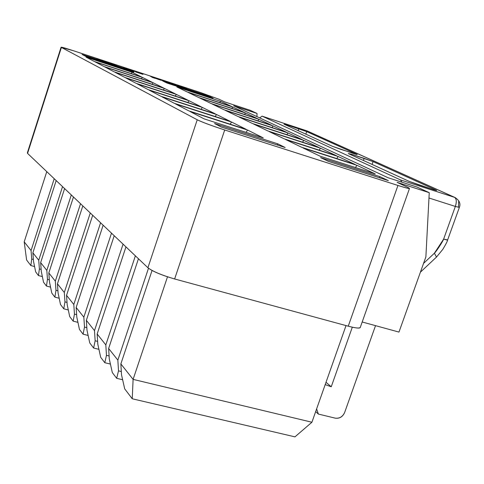 <?xml version="1.0" encoding="UTF-8"?>
<svg xmlns="http://www.w3.org/2000/svg" width="484" height="484" viewBox="0 0 484 484"><rect width="100%" height="100%" fill="white"/><g stroke="black" fill="none" stroke-linecap="round" stroke-linejoin="round"><path stroke-width="0.73" d="M73.265 50.681L200.793 92.644L219.27 99.347L224.86 101.961L250.053 110.237L257.028 113.444L233.687 105.784L257.028 113.444L256.95 116.626L257.028 113.444L250.053 110.237L224.86 101.961L219.27 99.347L200.793 92.644L73.265 50.681C64.408 47.807 60.452 46.724 61.395 47.432L27.564 153.386L147.91 267.755L197.236 119.784L61.395 47.432L73.265 50.681M61.075 47.232L27.376 152.787L27.564 153.386L61.395 47.432L197.236 119.784C202.542 122.319 211.696 125.719 224.709 129.978C211.575 125.689 202.421 122.295 197.236 119.784L147.91 267.755C152.623 271.433 161.535 275.172 174.633 278.972L224.709 129.978L397.945 185.463C408.556 188.772 411.757 189.359 407.552 187.229L397.104 182.353L429.254 192.68L417.02 187.048L387.98 177.707L417.02 187.048L429.254 192.68L425.884 256.877L398.967 332.084L362.189 321.993L398.967 332.084L425.884 256.877L429.254 192.68L397.104 182.353L407.552 187.229L409.47 188.536C408.768 188.687 404.926 187.665 397.945 185.463L348.25 326.192C355.268 328.007 359.243 328.503 360.175 327.686L360.362 327.142C360.005 328.563 355.97 328.243 348.25 326.192L174.633 278.972L348.25 326.192L397.945 185.463L224.709 129.978L174.633 278.972C161.662 275.172 152.75 271.433 147.91 267.755L27.564 153.386L27.8 152.642M152.055 270.477L120.861 363.92L133.1 379.377L167.5 276.812L133.1 379.377L132.247 398.774L124.69 388.852L121.508 374.737L120.861 363.92L152.055 270.477M148.491 268.251L117.854 360.126L118.501 370.865L121.321 371.549L118.501 370.865L116.68 378.325L112.318 372.589L109.287 358.989L108.634 348.48L117.854 360.126L148.491 268.251M138.442 258.758L108.634 348.48L138.442 258.758M135.375 255.842L105.814 344.917L106.462 355.353L109.1 356L106.462 355.353L104.792 362.71L100.69 357.319L97.804 344.197L97.151 333.978L105.814 344.917L135.375 255.842M125.955 246.894L97.151 333.978L125.955 246.894M123.069 244.154L94.495 330.626L95.148 340.778L97.623 341.389L95.148 340.778L93.618 348.026L89.758 342.95L86.999 330.269L86.346 320.329L94.495 330.626L123.069 244.154M114.212 235.732L86.346 320.329L114.212 235.732M111.495 233.149L83.841 317.171L84.494 327.051L86.824 327.638L84.494 327.051L83.091 334.19L79.449 329.41L76.811 317.147L76.157 307.467L83.841 317.171L111.495 233.149M103.14 225.211L76.157 307.467L103.14 225.211M100.581 222.779L73.798 304.484L74.451 314.104L76.641 314.667L74.451 314.104L73.157 321.14L69.714 316.621L67.185 304.751L66.538 295.319L73.798 304.484L100.581 222.779M92.692 215.283L66.538 295.319L92.692 215.283M90.272 212.984L64.305 292.499L64.959 301.877L67.022 302.409L64.959 301.877L63.767 308.804L60.512 304.533L58.086 293.026L57.439 283.824L64.305 292.499L90.272 212.984M82.818 205.9L57.439 283.824L82.818 205.9M80.525 203.722L55.327 281.162L55.975 290.303L57.929 290.811L55.975 290.303L54.88 297.128L51.794 293.08L49.465 281.918L48.817 272.946L55.327 281.162L80.525 203.722M73.465 197.012L48.817 272.946L73.465 197.012M71.299 194.949L46.815 270.417L47.462 279.335L49.314 279.825L47.462 279.335L46.458 286.062L43.53 282.214L41.285 271.379L40.644 262.618L46.815 270.417L71.299 194.949M64.602 188.585L40.644 262.618L64.602 188.585M62.539 186.624L38.744 260.223L39.385 268.929L41.14 269.394L39.385 268.929L38.46 275.553L35.677 271.899L33.517 261.366L32.876 252.811L38.744 260.223L62.539 186.624M46.773 171.645L24.2 241.855L31.073 250.531L54.22 178.723L31.073 250.531L31.708 259.043L33.378 259.484L31.708 259.043L30.855 265.565L26.614 259.993L30.855 265.565L34.582 266.551L30.855 265.565L31.708 259.043L31.073 250.531L24.2 241.855L26.614 259.993L24.2 241.855L46.773 171.645M56.18 180.58L32.876 252.811L56.18 180.58M294.968 436.858L132.247 398.774L294.968 436.858L311.914 422.236L133.1 379.377L120.861 363.92L121.508 374.737L124.69 388.852L132.247 398.774L133.1 379.377L311.914 422.236L346.024 325.587L311.914 422.236L294.968 436.858M122.64 379.746L116.68 378.325L122.64 379.746M110.419 364.071L104.792 362.71L110.419 364.071M98.936 349.333L93.618 348.026L98.936 349.333M88.124 335.448L83.091 334.19L88.124 335.448M77.93 322.344L73.157 321.14L77.93 322.344M68.298 309.96L63.767 308.804L68.298 309.96M59.187 298.241L54.88 297.128L59.187 298.241M50.554 287.127L46.458 286.062L50.554 287.127M42.362 276.576L38.46 275.553L42.362 276.576M375.524 325.653L344.644 412.507L375.524 325.653M316.627 408.889L318.357 414.062L335.176 418.14C339.484 418.672 342.636 416.797 344.644 412.507C342.672 416.869 339.52 418.751 335.176 418.14L318.357 414.062L316.627 408.889M446.968 239.991L443.628 239.114L434.396 253.217L436.501 257.064L434.396 253.217L423.554 263.393L434.396 253.217C436.042 251.928 443.084 241.165 443.628 239.114L455.353 206.438L428.975 198.01L455.353 206.438L443.628 239.114L447.67 239.937M352.31 327.196L331.244 386.776L325.194 384.617L331.244 386.776L326.016 382.287L331.244 386.776L352.31 327.196M315.677 411.581L318.357 414.062L315.677 411.581M262.122 116.166L259.624 117.872L262.122 116.166L400.528 179.933L262.122 116.166L306.989 130.886L262.122 116.166M455.444 197.72L454.536 197.339C456.557 198.827 456.829 201.858 455.353 206.438L459.352 207.424L455.353 206.438C456.799 201.761 456.527 198.724 454.536 197.339L400.528 179.933L401.932 182.196L400.528 179.933L454.536 197.339L306.802 130.819M162.763 80.997L166.962 83.036L213.099 98.192L208.519 96.038L162.763 80.997L208.519 96.038L208.32 96.625L208.519 96.038L213.099 98.192L166.962 83.036L162.763 80.997M328.436 161.396L388.374 180.623L379.886 176.636L320.583 157.584L328.436 161.396L320.583 157.584L379.886 176.636L379.486 177.773L379.886 176.636L388.374 180.623L328.436 161.396M214.575 123.535L221.23 127.002L285.13 147.505L277.749 143.827L214.575 123.535L277.749 143.827L277.344 145.006L277.749 143.827L285.13 147.505L221.23 127.002L214.575 123.535M82.08 54.468L85.577 56.289L133.911 72.176L129.996 70.222L82.08 54.468L129.996 70.222L129.803 70.821L129.996 70.222L133.911 72.176L85.577 56.289L82.08 54.468M287.55 125.06L306.699 131.612L356.738 154.227C357.954 154.826 356.823 154.571 353.35 153.458L332.478 146.319L284.041 124.188L287.55 125.06L287.339 125.695L287.55 125.06L284.041 124.188L332.478 146.319L341.178 149.495L356.738 154.227L306.699 131.612L305.827 134.141L306.699 131.612L287.55 125.06M409.258 181.409L348.298 153.549L351.814 154.342L373.073 161.608L435.945 190.024C437.554 190.805 436.465 190.599 432.678 189.401L409.258 181.409L419.283 185.082L432.678 189.401L436.719 190.508L435.945 190.018L373.073 161.608L372.087 164.421L373.073 161.608L364.156 158.353L351.814 154.342L351.565 155.043L351.814 154.342L348.298 153.549L409.258 181.409M363.423 160.464L364.156 158.353L363.417 160.464M435.83 190.345L435.945 190.024L435.83 190.345M298.192 130.656L298.846 128.762L298.192 130.656M116.68 378.325L118.501 370.865L117.854 360.126L108.634 348.48L109.287 358.989L112.318 372.589L116.68 378.325M104.792 362.71L106.462 355.353L105.814 344.917L97.151 333.978L97.804 344.197L100.69 357.319L104.792 362.71M93.618 348.026L95.148 340.778L94.495 330.626L86.346 320.329L86.999 330.269L89.758 342.95L93.618 348.026M83.091 334.19L84.494 327.051L83.841 317.171L76.157 307.467L76.811 317.147L79.449 329.41L83.091 334.19M73.157 321.14L74.451 314.104L73.798 304.484L66.538 295.319L67.185 304.751L69.714 316.621L73.157 321.14M63.767 308.804L64.959 301.877L64.305 292.499L57.439 283.824L58.086 293.026L60.512 304.533L63.767 308.804M54.88 297.128L55.975 290.303L55.327 281.162L48.817 272.946L49.465 281.918L51.794 293.08L54.88 297.128M46.458 286.062L47.462 279.335L46.815 270.417L40.644 262.618L41.285 271.379L43.53 282.214L46.458 286.062M38.46 275.553L39.385 268.929L38.744 260.223L32.876 252.811L33.517 261.366L35.677 271.899L38.46 275.553M189.964 111.477L204.115 118.876L263.266 137.898L247.614 130.063L189.964 111.477L247.614 130.063L246.029 132.356L247.614 130.063L263.266 137.898L204.115 118.876L189.964 111.477M175.511 103.915L188.772 110.854L246.296 129.403L231.612 122.053L175.511 103.915L231.612 122.053L230.118 124.188L231.612 122.053L246.296 129.403L188.772 110.854L175.511 103.915M161.94 96.818L174.391 103.334L230.372 121.436L216.572 114.526L161.94 96.818L216.572 114.526L215.162 116.517L216.572 114.526L230.372 121.436L174.391 103.334L161.94 96.818M149.169 90.145L160.888 96.268L215.404 113.94L202.409 107.436L149.169 90.145L202.409 107.436L201.072 109.299L202.409 107.436L215.404 113.94L160.888 96.268L149.169 90.145M137.135 83.847L148.183 89.625L201.308 106.885L189.044 100.745L137.135 83.847L189.044 100.745L187.786 102.493L189.044 100.745L201.308 106.885L148.183 89.625L137.135 83.847M125.773 77.912L136.204 83.363L188.01 100.23L176.418 94.428L125.773 77.912L176.418 94.428L175.226 96.068L176.418 94.428L188.01 100.23L136.204 83.363L125.773 77.912M115.035 72.291L124.896 77.446L175.438 93.938L164.475 88.445L115.035 72.291L164.475 88.445L163.338 89.988L164.475 88.445L175.438 93.938L124.896 77.446L115.035 72.291M104.859 66.974L114.2 71.856L163.544 87.979L153.15 82.776L104.859 66.974L153.15 82.776L152.067 84.234L153.15 82.776L163.544 87.979L114.2 71.856L104.859 66.974M104.066 66.556L152.266 82.334L142.399 77.398L141.376 78.771L142.399 77.398L95.209 61.928L104.066 66.556L95.209 61.928L142.399 77.398L152.266 82.334L104.066 66.556M302.978 147.916L320.015 156.151L375.215 173.901L356.889 165.298L302.978 147.916L356.889 165.298L355.456 167.549L356.889 165.298L375.215 173.901L320.015 156.151L302.978 147.916M285.548 139.489L301.544 147.221L355.347 164.572L338.122 156.489L285.548 139.489L338.122 156.489L336.761 158.583L338.122 156.489L355.347 164.572L301.544 147.221L285.548 139.489M269.146 131.563L284.199 138.841L336.664 155.806L320.444 148.189L269.146 131.563L320.444 148.189L319.156 150.143L320.444 148.189L336.664 155.806L284.199 138.841L269.146 131.563M253.689 124.092L267.876 130.946L319.071 147.541L303.764 140.36L253.689 124.092L303.764 140.36L302.542 142.187L303.764 140.36L319.071 147.541L267.876 130.946L253.689 124.092M239.09 117.037L252.485 123.511L302.47 139.749L288.004 132.961L239.09 117.037L288.004 132.961L286.849 134.673L288.004 132.961L302.47 139.749L252.485 123.511L239.09 117.037M225.284 110.364L237.959 116.487L286.776 132.386L273.085 125.955L225.284 110.364L273.085 125.955L271.984 127.57L273.085 125.955L286.776 132.386L237.959 116.487L225.284 110.364M212.216 104.048L224.213 109.844L271.929 125.41L258.946 119.318L212.216 104.048L258.946 119.318L257.899 120.837L258.946 119.318L271.929 125.41L224.213 109.844L212.216 104.048M199.813 98.052L211.199 103.558L257.845 118.798L245.527 113.014L199.813 98.052L245.527 113.014L244.529 114.448L245.527 113.014L257.845 118.798L211.199 103.558L199.813 98.052M188.034 92.359L198.851 97.587L244.481 112.524L232.774 107.031L188.034 92.359L232.774 107.031L231.818 108.38L232.774 107.031L244.481 112.524L198.851 97.587L188.034 92.359M94.459 61.535L141.564 76.98L132.186 72.285L131.206 73.586L132.186 72.285L86.049 57.136L94.459 61.535L86.049 57.136L132.186 72.285L141.564 76.98L94.459 61.535M176.835 86.945L187.12 91.918L231.775 106.559L220.631 101.331L176.835 86.945L220.631 101.331L219.724 102.608L220.631 101.331L231.775 106.559L187.12 91.918L176.835 86.945M459.334 207.485L447.597 240.04M262.062 116.142L307.346 131.013M307.721 131.188L455.498 197.744M458.638 201.556L458.523 206.88M445.068 193.037L444.197 192.68L445.068 193.037M165.25 81.663L160.603 79.739L165.25 81.663M387.98 177.707L233.687 105.784L387.98 177.707M132.507 70.416L137.42 72.291L135.581 71.922L140.693 73.58L135.581 71.922L137.42 72.291L134.419 71.057M137.692 72.116L138.43 72.382L137.601 72.425L134.54 71.094L139.011 72.582M142.592 74.227L138.073 72.54L139.029 72.588L142.986 74.361L140.178 73.435L142.871 74.3M106.093 61.722L110.963 63.585L108.991 63.18L114.194 64.862L108.991 63.18L110.963 63.585L108.023 62.375M108.186 62.43L112.681 63.918M116.118 65.528L111.641 63.852L112.699 63.93L116.511 65.655L113.655 64.717L116.396 65.618M123.747 67.53L128.647 69.406L126.76 69.024L131.908 70.688L126.76 69.024L128.647 69.406L125.665 68.177M126.481 68.432L130.281 69.708M133.814 71.342L129.307 69.66L130.299 69.714L134.207 71.469L131.382 70.543L134.092 71.432M97.199 58.8L102.057 60.657L100.037 60.234L105.27 61.928L100.037 60.234L102.057 60.657L99.135 59.453M96.988 58.727L103.818 61.002M107.206 62.593L102.759 60.863L103.836 61.008L102.759 60.863L107.593 62.72L104.725 61.777L107.484 62.684M172.492 84.059L169.515 82.952L174.833 84.573L167.894 82.171L176.085 84.984L167.9 82.147L174.833 84.573L169.515 82.952L172.492 84.059M151.746 76.865L160.821 80.223L151.752 76.847L155.255 78.396L152.424 77.446L150.463 76.303L158.837 79.503L154.983 77.785L157.675 78.674L160.821 80.223L154.983 77.785L158.952 79.606M181.79 87.12L178.656 85.722L180.478 86.684L178.614 86.073M178.959 86.188L177.664 85.251L184.936 88.112M181.579 86.733L184.876 88.088L181.591 86.684L183.69 87.743L181.863 87.096M165.389 81.729L159.926 79.672L162.001 80.09L167.464 82.153L159.526 79.4L165.389 81.729M135.236 71.311L132.301 70.343M134.516 71.16L135.23 71.311M140.136 72.921L137.553 72.074M139.029 72.588L139.864 72.836M113.837 64.269L111.217 63.41M112.699 63.93L113.565 64.178M108.864 62.636L105.887 61.656M108.174 62.418L108.852 62.636M111.356 63.452L112.058 63.846L111.175 63.725L108.126 62.478M126.493 68.432L123.541 67.464M128.956 69.242L129.651 69.642L128.835 69.539L125.761 68.28M131.418 70.053L128.817 69.2M130.299 69.714L131.146 69.962M102.487 60.536L103.189 60.923L102.275 60.79L99.238 59.556M104.986 61.359L102.348 60.494M103.836 61.008L104.707 61.268M158.819 79.564L151.601 76.859M186.364 88.62L181.052 86.364L181.349 86.884M184.301 87.925L186.63 88.711M184.876 88.088L184.38 87.961M183.363 87.634L181.373 86.896M181.294 86.938L183.563 87.701M178.644 85.765L181.385 86.981M180.151 86.582L178.481 85.807M178.348 85.97L180.351 86.642M181.216 86.83L177.664 85.251L178.977 86.194M409.47 188.536L360.175 327.686M447.639 240.028C447.446 241.189 445.843 244.299 442.818 249.345L436.507 257.052L420.408 272.171M459.328 207.491C460.859 203.637 459.389 200.297 454.924 197.478L444.584 192.82M306.923 130.855L436.187 189.038"/></g></svg>
